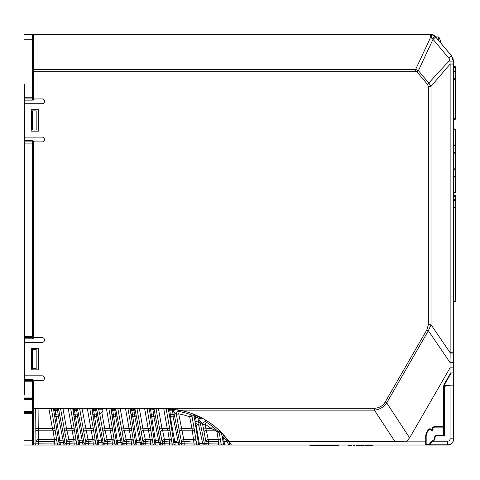 <?xml version="1.0" encoding="UTF-8"?>
<svg xmlns="http://www.w3.org/2000/svg" width="480" height="480" viewBox="0 0 480 480"><rect width="100%" height="100%" fill="white"/><g stroke="black" fill="none" stroke-linecap="round" stroke-linejoin="round"><path stroke-width="0.72" d="M440.76 43.008A15.48 15.156 180 0 0 440.166 40.524A15.18 2.664 -30.5 0 0 440.202 40.296A15.18 2.664 -30.5 0 0 440.172 40.11A15.516 15.516 0 0 0 438.72 36.972L438.708 40.596L451.326 55.632L453.612 61.92L453.612 439.056A5.964 5.964 0 0 1 447.648 445.02L426.168 445.02M430.518 428.988L431.82 430.11A0.48 0.48 0 0 0 432.606 429.702L432.45 427.986L432.924 427.944A0.48 0.48 0 0 1 433.278 427.434A9.546 9.546 0 0 1 435.714 427.122L443.586 427.122L435.714 427.122A9.546 9.546 0 0 0 433.278 427.434A0.48 0.48 0 0 0 432.924 427.944L433.086 429.654A0.954 0.954 0 0 1 431.508 430.47L430.206 429.348L430.518 428.988A0.954 0.954 0 0 0 429.282 428.976A10.026 10.026 0 0 0 425.688 436.668L425.688 441.852L426.168 441.822L426.168 444.546L426.168 436.668L426.168 441.822M432.546 440.826L432.84 441.204L447.648 441.204L447.648 444.78A5.964 5.964 0 0 0 453.612 438.816A5.964 5.964 0 0 1 447.648 444.78L430.938 444.78L429.744 443.586L430.206 442.644L434.52 439.29L434.4 437.862A2.508 2.508 0 0 0 434.52 438.624A2.508 2.508 0 0 1 436.782 435.36L443.586 435.018L443.586 427.122L444.066 426.642A0.48 0.48 0 0 1 443.586 427.122L443.586 387.27A7.638 7.638 0 0 1 444.612 383.454L450.462 373.416L451.416 372.942L453.612 372.966M436.908 435.354L437.67 435.474A2.508 2.508 0 0 0 436.782 435.36M453.636 195.132L453.612 352.746L450.138 352.746L450.138 64.05M444.612 383.454L445.026 383.688A7.158 7.158 0 0 0 444.066 387.27A7.158 7.158 0 0 1 445.026 383.688L450.816 373.656L450.444 374.304L450.036 374.064L450.036 367.86L453.612 367.86L453.612 362.142M426.168 444.57L426.168 444.546A0.48 0.48 0 0 1 425.688 445.02L231.402 445.02L228.984 441.486C216.564 424.776 200.1 414.324 179.58 410.13L164.82 408.744L172.104 409.08M210.54 423.264L207.258 421.068M172.362 409.104L184.884 411.324M219.51 430.644L226.494 438.234A79.242 79.242 0 0 1 231.402 445.02L228.744 445.02L231.402 445.02A79.242 79.242 0 0 0 226.494 438.234L226.494 438.234M217.506 428.796L218.682 429.864M164.82 408.744L34.266 408.744L33.786 408.276L33.786 380.58L42.138 380.58A2.388 2.388 0 0 0 44.526 378.192A2.388 2.388 0 0 0 42.138 375.804L24.48 375.804L24.48 342.39L42.138 342.39A2.388 2.388 0 0 0 44.526 340.002A2.388 2.388 0 0 0 42.138 337.62L33.786 337.62L33.786 141.906L42.138 141.906A2.388 2.388 0 0 0 44.526 139.518A2.388 2.388 0 0 0 42.138 137.13L24.48 137.13L24.48 103.716L42.138 103.716A2.388 2.388 0 0 0 44.526 101.328A2.388 2.388 0 0 0 42.138 98.946L33.786 98.946L33.912 34.5L431.37 34.5L435.024 36.204A4.776 4.776 0 0 0 431.37 34.5L433.386 34.95M33.786 408.276L374.388 408.276C379.104 408.09 382.716 405.996 385.206 401.994L386.718 402.864L409.614 437.862L406.2 441.852L425.688 441.852L425.688 445.02A0.48 0.48 0 0 0 426.168 444.546L430.224 444.546M385.206 401.994L426.852 329.862L428.352 324.702L431.034 324.702L450.138 352.746L450.06 362.592L428.358 330.738L386.718 402.864C383.742 407.19 379.626 409.614 374.388 410.13L179.58 410.13M428.352 324.702L428.352 86.352L427.5 84.402L449.82 60.114L449.076 58.446L449.622 57.18M427.5 84.402L416.982 71.862L415.656 71.244L415.656 69.39L430.278 38.034L430.284 34.5M38.322 109.686L31.158 109.686L31.158 131.166L38.322 131.166L38.322 109.686M38.322 348.36L38.322 369.84L31.158 369.84L31.158 348.36L38.322 348.36M444.066 387.252A1.908 1.908 0 0 1 445.974 385.35L449.316 385.35M33.786 69.39L415.656 69.39L418.398 70.668L433.02 39.312L432.306 38.472L435.024 36.204L434.28 35.49M403.494 34.5L431.37 34.5L431.382 38.04L33.834 38.034M435.726 37.038L451.326 55.632C450.846 55.734 450.096 56.67 449.076 58.446L433.02 39.312L435.726 37.038L435.024 36.204L435.666 36.972L438.72 36.972M443.586 387.27L444.066 387.27L444.066 426.642A0.48 0.48 0 0 1 443.586 427.122M228.984 441.486L394.902 441.486L374.388 410.13L374.388 408.276M416.982 71.862L418.398 70.668L428.928 83.214L431.034 86.304L431.034 324.702L428.358 330.738L426.852 329.862M138.564 34.5L133.788 34.5M124.242 34.5L119.472 34.5M109.92 34.5L105.15 34.5M95.604 34.5L90.828 34.5M81.282 34.5L76.506 34.5M66.96 34.5L62.19 34.5M152.886 34.5L148.11 34.5M387.978 34.5L390.366 34.5M377.238 34.5L379.626 34.5M366.498 34.5L368.886 34.5M355.758 34.5L358.146 34.5M345.018 34.5L347.406 34.5M334.278 34.5L336.66 34.5M323.538 34.5L325.92 34.5M312.798 34.5L315.18 34.5M302.058 34.5L304.44 34.5M291.312 34.5L293.7 34.5M280.572 34.5L282.96 34.5M269.832 34.5L272.22 34.5M259.092 34.5L261.48 34.5M248.352 34.5L250.74 34.5M237.612 34.5L240 34.5M226.872 34.5L229.26 34.5M216.132 34.5L218.52 34.5M205.392 34.5L207.78 34.5M194.652 34.5L197.04 34.5M183.912 34.5L186.3 34.5M173.172 34.5L175.56 34.5M162.432 34.5L164.82 34.5M398.718 34.5L401.106 34.5M25.194 34.5L59.802 34.5M449.82 60.114L450.132 64.05L431.034 86.304M453.138 373.416L453.162 373.416A0.48 0.48 0 0 0 453.612 372.942A0.48 0.48 0 0 1 453.138 373.416L453.138 385.35L453.612 384.876L453.138 385.35A0.48 0.48 0 0 1 453.612 385.83L446.454 385.83A1.908 1.908 0 0 0 444.546 387.738L444.546 435.954L436.908 435.954A1.908 1.908 0 0 0 434.994 437.862L434.994 439.524L430.5 443.304L430.938 444.78M409.614 437.862L450.036 367.86L450.06 362.592L453.612 362.58M432.306 38.472L431.382 38.04M394.902 441.486L406.2 441.852M451.608 55.98A9.786 9.786 0 0 0 451.326 55.632L452.988 58.488M450.096 61.896L453.612 61.92L453.018 58.56M453.612 353.034L450.138 353.034M450.132 64.05L453.612 64.05M428.352 86.352L430.992 86.328M444.066 434.994L443.586 435.018M443.586 444.78L443.586 445.02A0.48 0.48 0 0 0 444 444.78A0.48 0.48 0 0 1 443.586 445.02A0.48 0.48 0 0 0 444 444.78L447.648 445.02A5.964 5.964 0 0 0 453.612 439.056L453.612 439.056M426.168 436.668A9.546 9.546 0 0 1 429.588 429.342A0.48 0.48 0 0 1 430.206 429.348A0.48 0.48 0 0 0 429.588 429.342A9.546 9.546 0 0 0 426.168 436.668L425.688 436.668M450.462 373.416L450.816 373.656L451.416 372.942M370.692 445.5L369.012 445.5L369.006 445.02M370.722 445.02L370.722 445.5L372.636 445.5L372.642 445.02M365.76 445.02L365.76 445.5L364.944 445.5L364.932 445.02M365.76 445.5L368.37 445.5L368.376 445.02M367.626 445.5L367.614 445.02M367.578 445.5L367.584 445.02M364.14 445.02L364.128 445.5L360.738 445.5L360.732 445.02M360.072 445.02L360.066 445.5L356.31 445.5L356.298 445.02M354.312 445.02L354.306 445.5L353.562 445.5L353.556 445.02M348.822 445.02L348.816 445.5L348.006 445.5L347.994 445.02M348.816 445.5L351.426 445.5L351.438 445.02M350.682 445.5L350.676 445.02M350.64 445.5L350.64 445.02M336.846 445.02L336.846 445.5L335.136 445.5L335.124 445.02M336.846 445.5L338.754 445.5L338.766 445.02M331.884 445.02L331.878 445.5L331.062 445.5L331.056 445.02M331.878 445.5L334.488 445.5L334.5 445.02M333.744 445.5L333.738 445.02M333.696 445.5L333.702 445.02M326.526 445.02L326.532 445.5L330.486 445.5L330.492 445.02M327.936 445.5L327.948 445.02M327.324 445.5L327.318 445.02M326.19 445.02L326.184 445.5L322.428 445.5L322.422 445.02M318.222 445.02L318.228 445.5L321.882 445.5L321.894 445.02M320.04 445.5L320.04 445.02M315.804 445.02L315.804 445.5L314.094 445.5L314.082 445.02M315.804 445.5L317.514 445.5L317.526 445.02M311.208 445.02L311.214 445.5L309.888 445.5L309.882 445.02M311.214 445.5L313.284 445.5L313.29 445.02M311.958 445.5L311.964 445.02M453.612 372.636L453.612 367.656M453.612 377.166L453.612 374.166M453.636 374.166L453.612 373.494M453.612 381.078L453.612 379.506M453.636 379.506L453.612 378.018M438.726 40.578L448.236 51.918M102.696 408.744A3.936 3.936 0 0 1 101.868 412.572L99.51 413.832L98.574 408.744M38.082 408.744L38.31 439.548L54.444 439.548L52.998 430.206A2.388 1.68 171.2 0 1 55.344 431.478L56.796 440.82L54.444 441.234L54.444 439.548A2.388 1.68 171.2 0 1 56.796 440.82L57.36 444.036A1.194 1.194 90 0 0 58.536 445.02L54.9 445.02L54.444 441.234L38.31 441.234L38.31 443.826L59.166 444.036L53.706 410.28L54.696 409.134L57.39 409.11L57.324 408.744M58.98 442.842L60.156 442.632L60.342 445.02L65.784 445.02L63.984 445.02L58.386 416.388L57.39 409.11M112.146 408.744L112.554 409.194L117.87 445.02L126.702 445.02L121.266 445.02A1.194 1.194 -90 0 0 122.436 443.622L135.786 444.036L130.026 408.744M131.238 408.744L131.646 409.194L136.776 442.632L136.962 445.02L135.156 445.02L136.962 445.02A1.194 1.194 -90 0 1 135.786 444.036A1.194 1.182 -0 0 0 136.962 445.002M134.922 408.744L141.534 443.622A1.194 1.194 90 0 1 140.358 445.02L140.124 442.632L135.6 442.842M131.304 409.122L130.332 410.478M93.048 408.744L93.456 409.194L98.586 442.632L98.772 445.02L96.972 445.02L107.61 445.02L102.168 445.02A1.194 1.194 -90 0 0 103.344 443.622L116.694 444.036L110.934 408.744M141.534 443.622L153.078 444.036A1.194 1.194 90 0 0 154.254 445.02L121.266 445.02L121.026 442.632L116.508 442.842M112.212 409.122L111.24 410.478M58.536 408.744L65.154 443.622L78.504 444.036L78.318 442.842L79.494 442.632L79.68 445.02L77.874 445.02L88.512 445.02L83.076 445.02A1.194 1.194 -90 0 0 84.252 443.622L97.602 444.036L91.836 408.744M112.428 445.02L111.972 439.548A2.388 1.68 171.2 0 1 114.324 440.82L114.888 444.036A1.194 1.194 -90 0 0 116.064 445.02L102.168 445.02L101.934 442.632L97.416 442.842M93.114 409.122L92.142 410.478M78.318 442.842L73.038 410.274L74.022 409.122L76.488 409.098L76.428 408.744M65.154 443.622A1.194 1.194 90 0 1 63.984 445.02L79.68 445.02A1.194 1.194 90 0 1 78.504 444.036A1.194 1.182 -0 0 0 79.68 445.002M154.014 408.744L160.626 443.622L173.976 444.036L169.35 414.564L173.07 414.732L172.56 410.922L169.86 410.7L170.592 416.622L173.148 416.874L178.794 445.02A1.194 1.194 -90 0 0 179.964 443.622L184.23 443.826L184.23 445.02L173.346 445.02L175.152 445.02L174.966 442.632L179.73 442.428L179.964 443.622M222.864 434.04L223.14 435.606L224.352 436.308A1.194 1.188 154.5 0 0 222.276 437.298L221.304 432.408M227.946 440.76L224.352 436.308L223.452 437.124L224.592 444.996L222.3 445.02L228.744 445.02L226.992 441.486L223.452 437.124L222.276 437.298L223.05 441.678L226.992 441.486L227.946 440.76L229.782 443.148L228.744 445.02A1.194 1.194 -90 0 0 229.728 443.148M200.4 423.666A1.194 1.188 156.7 0 1 198.66 424.926L198.954 422.58L200.13 422.274L204.384 443.622A1.194 1.194 90 0 1 203.208 445.02L197.826 445.02L199.668 445.02L199.272 443.322L202.698 443.454L198.66 424.926L195.87 423.498L199.272 443.322A1.194 0.306 -9.7 0 1 198.366 443.184L195 421.32L196.176 421.218L198.954 422.58L198.63 420.78L199.014 418.422L195.402 416.772L196.176 421.218L195.87 423.498A1.194 1.194 13.3 0 1 195.21 422.634M150.618 445.02L150.162 439.548A2.388 1.68 171.2 0 1 152.508 440.82L153.078 444.036L154.878 444.036L149.562 410.592L150.516 409.248L156.054 445.02L164.892 445.02L159.45 445.02L153.858 416.388L152.802 408.744M149.562 410.592L150.396 409.122L152.868 409.098M154.698 442.842L160.392 442.428M173.79 442.842L174.966 442.632L174.726 441.288C171.984 426.762 170.604 418.542 170.592 416.622A1.194 1.194 36.7 0 1 169.512 415.638M160.626 443.622A1.194 1.194 90 0 1 159.45 445.02L175.152 445.02A1.194 1.194 90 0 1 173.976 444.036A1.194 1.182 -0 0 0 175.152 445.002M33.72 433.086L33.846 439.056L33.72 433.086M24.714 342.39L24.714 336.426L32.376 336.426L32.376 143.1L24.714 143.1L24.714 137.13M24.714 103.716L24.714 97.752L32.376 97.752L32.454 34.5L34.446 34.5M34.896 445.008L38.31 445.02L32.454 445.02L32.376 413.754L24 413.754L24 412.56L32.43 412.56L32.478 399.432L24 399.432L24 397.05L32.376 397.05L32.376 381.774L24.714 381.774L24.714 375.804M33.57 39.276L24 39.276L24 34.5L32.454 34.5A1.194 1.194 -90 0 1 33.648 35.694L33.63 97.752L32.436 98.946L24.714 98.946L32.436 98.946L32.436 100.14L34.506 98.946M24.714 381.774L24.714 394.902L24 394.902L24 397.05M24.714 143.1L24.714 336.426M24 39.276L24 84.624L24.714 84.624L24.714 97.752M33.648 443.826A1.194 1.194 90 0 1 32.454 445.02L24 445.02L24 440.25L33.57 440.25L33.648 443.826L35.922 443.826L35.7 408.744M24 413.754L24 440.25M24 412.56L24 411.366L33.672 411.366L33.624 413.754A1.194 1.194 -90 0 0 32.43 412.56L32.376 413.754L33.57 413.754L33.57 440.25M24 399.432L24 411.366M169.35 414.564L168.534 410.622L169.812 409.248A78.894 78.894 0 0 1 172.842 409.5L173.436 409.212M169.812 409.248L172.842 409.5M195 421.32L194.082 416.676L195.054 415.338L200.088 417.486L200.472 417.216M195.756 415.41L199.758 417.24M69.348 34.5L74.124 34.5M83.67 34.5L88.44 34.5M97.986 34.5L102.762 34.5M112.308 34.5L117.084 34.5M126.63 34.5L131.406 34.5M140.952 34.5L145.722 34.5M155.268 34.5L160.044 34.5M167.202 34.5L170.784 34.5M177.942 34.5L181.524 34.5M188.688 34.5L192.264 34.5M199.428 34.5L203.004 34.5M210.168 34.5L213.744 34.5M220.908 34.5L224.484 34.5M231.648 34.5L235.224 34.5M242.388 34.5L245.964 34.5M253.128 34.5L256.71 34.5M263.868 34.5L267.45 34.5M274.608 34.5L278.19 34.5M285.348 34.5L288.93 34.5M296.088 34.5L299.67 34.5M306.828 34.5L310.41 34.5M317.568 34.5L321.15 34.5M328.308 34.5L331.89 34.5M339.048 34.5L342.63 34.5M349.788 34.5L353.37 34.5M360.528 34.5L364.11 34.5M371.268 34.5L374.85 34.5M382.014 34.5L385.59 34.5M392.754 34.5L396.33 34.5M224.208 436.002L229.782 443.148M195.216 415.314L195.216 414.804M112.188 415.398A1.194 1.194 -143.7 0 0 113.364 416.388L115.668 416.388A1.194 1.194 -47.4 0 0 116.844 414.984L122.202 442.428L121.026 442.632L115.668 416.388L114.612 408.744M93.096 415.398A1.194 1.194 -143.7 0 0 94.272 416.388L96.576 416.388A1.194 1.194 -47.4 0 0 97.752 414.984L103.11 442.428L101.934 442.632L96.576 416.388L95.52 408.744M141.294 442.428L140.124 442.632L134.76 416.388L133.71 408.744M74.256 409.098L79.494 442.632L84.012 442.428L84.252 443.622M98.778 445.002A1.194 1.182 -0 0 1 97.602 444.024L97.602 444.024A1.194 1.194 -90 0 0 98.772 445.02L83.076 445.02L77.478 416.388L76.488 409.098M54.924 409.11L60.156 442.632L64.92 442.428M24 445.02L32.436 445.02M204.384 443.622L206.25 443.622L205.902 441.648A2.388 1.674 168.8 0 1 208.248 439.548L208.71 443.826L221.124 444.036A1.194 1.194 90 0 0 222.3 445.02L205.074 445.02A1.194 1.194 90 0 0 206.25 443.622L208.71 443.826L208.71 445.02M194.19 445.02L192.282 430.206L189.648 416.766A75.42 75.42 0 0 0 178.716 413.856L183.774 439.548L184.23 443.826L196.65 444.036A1.194 1.194 90 0 0 197.826 445.02L184.23 445.02M54.9 445.02L38.31 445.02L38.31 443.826L35.922 443.826A1.194 1.194 90 0 1 34.728 445.02M24.714 379.386L32.436 379.386L32.436 380.58L24.714 380.58L32.436 380.58L33.63 381.774L33.57 397.05A1.194 1.194 90 0 1 32.376 398.238L24 398.238M33.672 399.432L32.478 399.432L32.43 398.238A1.194 1.194 90 0 0 33.624 397.05L33.672 411.366M131.538 409.098L133.77 409.098M112.44 409.098L114.678 409.098M93.348 409.098L95.586 409.098M150.63 409.098L152.736 409.218M174.462 415.482A1.194 1.194 -42.5 0 1 173.148 416.874L173.07 414.732L174.24 414.39L179.73 442.428M180.594 445.02A1.194 1.194 90 0 0 181.77 443.622L181.422 441.648A2.388 1.674 -11.2 0 1 183.774 439.548L193.734 439.548A2.388 1.68 171.2 0 1 196.08 440.82L196.65 444.036L198.492 444.036L198.366 443.184M177.324 409.734L179.154 411.51A77.802 77.802 0 0 1 190.434 414.516L191.724 413.448M204.24 419.244L206.286 422.148A77.802 77.802 0 0 1 212.676 426.636L218.688 431.934A2.388 2.388 -118.1 0 1 219.384 433.242A2.388 1.68 -8.8 0 0 217.032 431.97L215.19 430.206L211.206 428.52A75.42 75.42 0 0 0 205.014 424.17L208.248 439.548L218.208 439.548L217.032 431.97A2.388 1.374 -45.3 0 1 218.688 431.934L220.59 430.95M218.67 445.02L218.208 441.234L208.248 441.234L205.902 441.648L202.662 424.584L199.806 420.462L200.13 422.274M24.714 140.712L32.436 140.712L32.376 141.906L33.63 143.1L33.57 336.426L32.376 336.426L32.436 337.62L24.714 337.62M32.592 368.646L36.174 368.646L36.174 349.554L31.398 349.554L31.398 368.646L32.592 368.646L32.592 349.554M24.714 141.906L32.376 141.906L32.376 143.1L33.57 143.1A1.194 1.194 90 0 0 32.376 141.906M31.398 110.88L31.398 129.972L32.592 129.972L32.592 110.88L31.398 110.88M32.592 110.88L36.174 110.88L36.174 129.972L32.592 129.972M201.828 417.918L200.292 418.962L199.014 418.422L199.542 417.234A1.194 1.194 91.1 0 1 200.058 418.884L199.806 420.462L198.63 420.78M195.87 415.554L195.402 416.772L194.226 416.856A1.194 1.194 -38.4 0 1 195.87 415.554M169.938 409.356L169.86 410.7L168.684 410.754A1.194 1.194 -48.1 0 1 169.938 409.356M174.984 409.398L173.742 410.934L172.56 410.922L172.68 409.584A1.194 1.194 60.5 0 1 173.742 410.934L174.24 414.39M221.274 432.24L219.384 433.242L220.56 440.82L218.208 441.234L218.208 439.548A2.388 1.68 -8.8 0 1 220.56 440.82L221.124 444.036L223.416 444.036L223.05 441.678M161.256 445.02A1.194 1.194 90 0 0 162.432 443.622L162.084 441.648A2.388 1.674 168.8 0 1 164.43 439.548L164.892 445.02M169.71 445.02L169.254 439.548A2.388 1.68 171.2 0 1 171.606 440.82L172.17 444.036A1.194 1.194 90 0 0 173.346 445.02M160.236 432.306L159.612 428.934L161.964 428.52L162.588 430.206L167.808 430.206L167.238 428.52L169.59 428.106L171.606 440.82L162.084 441.648L160.236 432.306A2.388 1.674 168.8 0 1 162.588 430.206L164.43 439.548L169.254 439.548L167.808 430.206A2.388 1.68 171.2 0 1 170.154 431.478M139.38 408.744L142.866 428.52L145.338 439.548L145.794 445.02M142.158 445.02A1.194 1.194 90 0 0 143.334 443.622L142.986 441.648A2.388 1.674 -11.2 0 1 145.338 439.548L150.162 439.548L148.146 428.52L150.498 428.106L152.508 440.82L142.986 441.648L136.956 408.744M120.288 408.744L123.774 428.52L126.246 439.548L126.702 445.02M131.526 445.02L131.064 439.548A2.388 1.68 171.2 0 1 133.416 440.82L133.986 444.036A1.194 1.194 -90 0 0 135.156 445.02M123.066 445.02A1.194 1.194 -90 0 0 124.242 443.622L123.894 441.648A2.388 1.674 -11.2 0 1 126.246 439.548L131.064 439.548L129.054 428.52L131.4 428.106L133.416 440.82L123.894 441.648L117.864 408.744M101.868 412.572L104.682 428.52L107.148 439.548L107.61 445.02M103.974 445.02A1.194 1.194 -90 0 0 105.15 443.622L104.802 441.648A2.388 1.674 -11.2 0 1 107.148 439.548L111.972 439.548L109.956 428.52L112.308 428.106L114.324 440.82L104.802 441.648L99.66 413.808M93.336 445.02L92.88 439.548L90.864 428.52L93.216 428.106L95.796 444.036A1.194 1.194 -90 0 0 96.972 445.02M82.098 408.744L86.208 430.206A2.388 1.674 -11.2 0 0 83.862 432.306L79.674 408.744M93.78 431.478A2.388 1.68 171.2 0 0 91.428 430.206L86.208 430.206L88.056 439.548L88.512 445.02M74.244 445.02L73.782 439.548A2.388 1.68 171.2 0 1 76.134 440.82L76.704 444.036A1.194 1.194 90 0 0 77.874 445.02M63.006 408.744L66.492 428.52L68.964 439.548L69.42 445.02M65.784 445.02A1.194 1.194 90 0 0 66.96 443.622L66.612 441.648A2.388 1.674 -11.2 0 1 68.964 439.548L73.782 439.548L71.772 428.52L74.118 428.106L76.134 440.82L66.612 441.648L60.582 408.744M35.73 431.892A2.388 1.686 -1.2 0 1 38.112 430.206L52.998 430.206L52.428 428.52L54.78 428.106L55.344 431.478M202.662 424.584A2.388 2.382 146.1 0 1 206.286 422.148L205.014 424.17L202.662 424.584M194.082 416.676L193.758 414.864L191.994 416.352L189.648 416.766L190.434 414.516A2.388 2.388 -130.4 0 1 191.994 416.352L194.07 428.106L178.95 428.934L176.364 414.27A2.388 2.388 135.3 0 1 179.154 411.51L178.716 413.856L176.364 414.27L173.76 411.684L172.584 412.038M194.88 414.666L193.758 414.864L193.494 414.114M198.492 444.036A1.194 1.194 90 0 0 199.668 445.02L203.208 445.02L202.698 443.454A1.194 0.36 169.6 0 0 204.222 442.836M141.144 432.306A2.388 1.674 -11.2 0 1 143.49 430.206L148.71 430.206A2.388 1.68 171.2 0 1 151.062 431.478M159.612 428.934L156.12 409.14L158.364 408.744M204.054 432.306A2.388 1.674 168.8 0 1 206.406 430.206L215.19 430.206A2.388 1.338 -47.3 0 1 216.786 430.116M203.43 428.934L211.206 428.52L212.676 426.636M179.574 432.306A2.388 1.674 -11.2 0 1 181.926 430.206L192.282 430.206A2.388 1.68 171.2 0 1 194.634 431.478L196.08 440.82L181.422 441.648L178.95 428.934M122.046 432.306A2.388 1.674 -11.2 0 1 124.398 430.206L129.618 430.206A2.388 1.68 171.2 0 1 131.97 431.478M144.66 408.744L148.146 428.52L140.52 428.934M102.954 432.306A2.388 1.674 -11.2 0 1 105.306 430.206L110.526 430.206A2.388 1.68 171.2 0 1 112.872 431.478M125.568 408.744L129.054 428.52L121.422 428.934M84.882 445.02A1.194 1.194 -90 0 0 86.052 443.622L85.704 441.648A2.388 1.674 -11.2 0 1 88.056 439.548L92.88 439.548A2.388 1.68 171.2 0 1 95.226 440.82L85.704 441.648L83.862 432.306M106.47 408.744L109.956 428.52L102.33 428.934M68.286 408.744L71.772 428.52L64.14 428.934M74.688 431.478A2.388 1.68 171.2 0 0 72.336 430.206L67.116 430.206A2.388 1.674 -11.2 0 0 64.764 432.306M87.378 408.744L90.864 428.52L83.238 428.934M38.31 439.548A2.388 1.686 -1.2 0 0 35.922 441.234L38.31 441.234L38.31 439.548M154.248 410.064L153.054 409.098M154.146 410.178L152.952 409.218M154.818 413.928L150.216 414.342M155.034 414.984A1.194 1.194 132.6 0 1 153.858 416.388L151.554 416.388A1.194 1.194 36.3 0 1 150.378 415.398M173.55 441.492L174.726 441.288A47.736 47.736 0 0 1 178.488 442.248L179.664 442.038M135.15 410.064L133.956 409.098M135.054 410.178L130.47 410.592A1.194 1.194 130 0 1 131.646 409.194L133.878 409.194A1.194 1.194 -140 0 1 135.054 410.178M135.726 413.928L131.124 414.342M135.936 414.984A1.194 1.194 132.6 0 1 134.76 416.388L132.456 416.388A1.194 1.194 -143.7 0 1 131.286 415.398M156.06 445.002A1.194 1.182 -0 0 1 154.884 444.024L154.884 444.024A1.194 1.194 90 0 0 156.054 445.02L154.254 445.02M200.088 417.486L200.292 418.962M223.14 435.606L222.096 436.914M173.184 409.584L173.928 410.916M58.77 410.07L57.576 409.11M58.68 410.178L53.85 410.592A1.194 1.194 -50 0 1 55.026 409.194L57.504 409.194A1.194 1.194 -140 0 1 58.68 410.178M59.352 413.928L54.498 414.342M59.562 414.984A1.194 1.194 132.6 0 1 58.386 416.388L55.836 416.388A1.194 1.194 36.3 0 1 54.66 415.398M73.842 414.342L78.444 413.928L84.012 442.428M76.674 409.098L77.772 410.178A1.194 1.194 40 0 0 76.596 409.194L74.364 409.194A1.194 1.194 -50 0 0 73.188 410.592L77.772 410.178L78.444 413.928M95.772 409.098L96.87 410.178L92.28 410.592A1.194 1.194 130 0 1 93.456 409.194L95.694 409.194A1.194 1.194 40 0 1 96.87 410.178L97.752 414.984M97.536 413.928L92.934 414.342M74.004 415.398A1.194 1.194 36.3 0 0 75.18 416.388L77.478 416.388A1.194 1.194 -47.4 0 0 78.654 414.984M114.864 409.098L115.962 410.178L111.378 410.592A1.194 1.194 130 0 1 112.554 409.194L114.786 409.194A1.194 1.194 40 0 1 115.962 410.178L116.844 414.984M116.634 413.928L112.026 414.342M117.87 445.02A1.194 1.194 -90 0 1 116.694 444.036A1.194 1.182 -0 0 0 117.87 445.002M60.342 445.002A1.194 1.182 -0 0 1 59.166 444.024L59.166 444.024A1.194 1.194 90 0 0 60.342 445.02L58.536 445.02M33.786 395.742A1.194 1.194 -45 0 0 33.684 396.228L33.786 381.774M32.376 337.62A1.194 1.194 90 0 0 33.57 336.426L32.436 337.62L32.436 338.814L34.506 337.62M440.172 40.11A15.18 2.664 -30.5 0 0 440.166 40.098A15.48 15.156 0 0 1 440.826 43.062L440.826 43.062M456 208.698L456 207.588M455.334 208.254L455.286 208.254A0.714 0.714 0 0 0 456 207.54L456 301.098A0.714 0.714 0 0 1 455.286 301.818L453.636 301.818M453.636 195.606L455.286 195.606A0.714 0.714 150.5 0 1 456 196.32L456 207.54L455.286 207.54L455.286 301.098L456 301.098M453.636 199.662L455.286 199.662L453.636 199.662M455.286 199.662L455.286 200.382L456 200.382A0.714 0.714 0 0 0 455.286 199.662L455.286 196.32L453.612 196.32M453.636 128.97L455.526 128.982A0.48 0.48 0 0 1 456 129.462L455.526 129.462L455.526 128.982A0.48 0.48 0 0 1 456 129.462L456 145.452L455.526 145.452L455.55 144.978M455.526 193.014A0.48 0.48 0 0 0 455.598 193.008A0.48 0.48 0 0 1 455.526 193.014L456 192.534L456 176.544A0.48 0.48 0 0 1 455.526 177.024L455.526 192.534L456 192.534A0.48 0.48 0 0 1 455.994 192.606A0.48 0.48 0 0 0 456 192.534A0.48 0.48 0 0 1 455.526 193.014L453.636 193.026L455.526 193.014L455.526 192.534L453.636 192.552M456 176.568L456 145.452A0.48 0.48 0 0 0 455.526 144.978A0.48 0.48 0 0 1 456 145.452M456 153.84L456 152.7M456 169.296L455.526 169.32L455.55 168.846M455.55 153.156L453.636 153.168M453.636 177.036L455.526 177.024L455.526 176.544L456 176.544A0.48 0.48 0 0 1 455.526 177.024L455.55 177.024M453.636 144.96L455.526 144.978L453.636 144.96M455.526 168.846A0.48 0.48 0 0 1 456 169.32A0.48 0.48 0 0 0 455.526 168.846L453.636 168.828L455.526 168.846L455.526 152.676L456 152.676A0.48 0.48 0 0 1 455.526 153.156A0.48 0.48 0 0 0 456 152.676M455.334 79.368L455.286 79.374A0.714 0.714 0 0 0 456 78.654L456 67.44A0.714 0.714 -29.5 0 0 455.286 66.72L453.636 66.72M453.636 118.512L455.286 118.512L455.286 79.374L453.636 79.374L455.286 79.374A0.714 0.714 0 0 0 456 78.654L456 118.512A0.714 0.714 29.5 0 1 455.286 119.232L453.636 119.232M456 78.708L456 80.328M456 71.448L456 71.496A0.714 0.714 0 0 0 455.286 70.782L455.334 70.782M197.826 445.02L199.668 445.02M33.888 445.02L34.404 445.02M445.998 382.014L448.614 377.478M436.908 435.954L436.908 435.474A2.388 2.388 0 0 0 434.52 437.862A2.388 2.388 0 0 1 436.908 435.474L444.066 435.474L444.066 387.738A2.388 2.388 0 0 1 446.454 385.35L446.454 385.83M430.206 442.644L430.5 443.304M434.52 439.29L434.994 439.524M444.066 435.474L444.546 435.954M453.612 409.098L453.612 390.006M453.612 436.218L453.612 429.078M433.086 429.654L432.606 429.702M415.656 71.244L33.786 71.244M433.278 427.434L433.152 426.978A10.026 10.026 0 0 1 435.714 426.642L444.066 426.642M433.152 426.978A0.954 0.954 0 0 0 432.45 427.986M433.086 429.744A0.954 0.954 0 0 1 431.508 430.47L431.82 430.11M435.714 427.122L435.714 426.642M429.588 429.342L429.282 428.976M224.586 445.02A1.194 1.194 90 0 1 223.416 444.036L223.416 444.018A1.194 1.182 -0 0 0 224.592 444.996M32.436 379.386L34.506 380.58M54.624 408.744L54.696 409.134M32.436 100.14L24.714 100.14M34.506 141.906L32.436 140.712M32.436 338.814L24.714 338.814M158.472 408.744L161.964 428.52L167.238 428.52L163.752 408.744M33.786 336.426L33.786 143.1M33.786 97.752L33.834 39.516A1.194 1.194 90 0 0 33.834 39.666M32.376 398.238L32.376 397.05L33.624 397.05M33.624 413.754L33.57 413.754A1.194 1.194 -90 0 0 32.376 412.56M121.782 440.04L116.088 440.454M102.69 440.04L96.996 440.454M159.972 440.04L154.272 440.454M140.874 440.04L135.18 440.454M83.592 440.04L77.898 440.454M64.5 440.04L58.56 440.454M73.05 410.478L72.744 408.744M70.704 408.744L74.118 428.106M156.12 409.14L156.054 408.744M168.534 410.622L168.216 408.816M166.176 408.756L169.59 428.106M77.64 408.744L77.874 410.064M89.802 408.744L93.216 428.106M149.424 410.478L149.118 408.744M147.084 408.744L150.498 428.106M96.732 408.744L96.966 410.064M103.11 442.428L103.344 443.622M108.894 408.744L112.308 428.106M115.824 408.744L116.058 410.064M122.202 442.428L122.436 443.622M127.986 408.744L131.4 428.106M53.724 410.484L53.412 408.744M51.366 408.744L54.78 428.106M35.7 428.52L52.428 428.52L48.942 408.744M73.956 408.744L74.022 409.122M150.33 408.744L150.396 409.122M169.44 408.876L169.506 409.266M194.94 414.69L195.054 415.338M194.07 428.106L194.634 431.478M33.57 381.774L32.376 381.774L32.376 380.58A1.194 1.194 90 0 1 33.57 381.774M32.376 97.752L32.376 98.946A1.194 1.194 90 0 0 33.57 97.752L32.376 97.752M453.636 301.098L455.286 301.098L455.286 301.818M456 196.32L455.286 196.32L455.286 195.606M453.636 207.54L455.286 207.54L455.286 200.382L453.636 200.382M453.636 129.45L455.526 129.462L455.526 144.978M453.636 169.308L455.526 169.32L455.526 176.544L453.636 176.556M453.636 145.44L455.526 145.452L455.526 152.676L453.636 152.688M453.636 67.44L455.286 67.44L455.286 71.496L456 71.496A0.714 0.714 0 0 0 455.286 70.782M455.286 119.232L455.286 118.512L456 118.512M453.636 71.496L455.286 71.496L455.286 79.374M456 78.654L453.636 78.654M455.286 66.72L455.286 67.44L456 67.44M102.81 409.182L98.646 409.182M453.612 438.816L450.036 438.816L450.036 385.35M447.648 441.204A2.388 2.388 0 0 0 450.036 438.816M444.546 387.738L444.066 387.738A2.388 2.388 0 0 1 446.454 385.35M434.52 437.862L434.994 437.862M429.786 443.904L429.936 444.24"/></g></svg>
